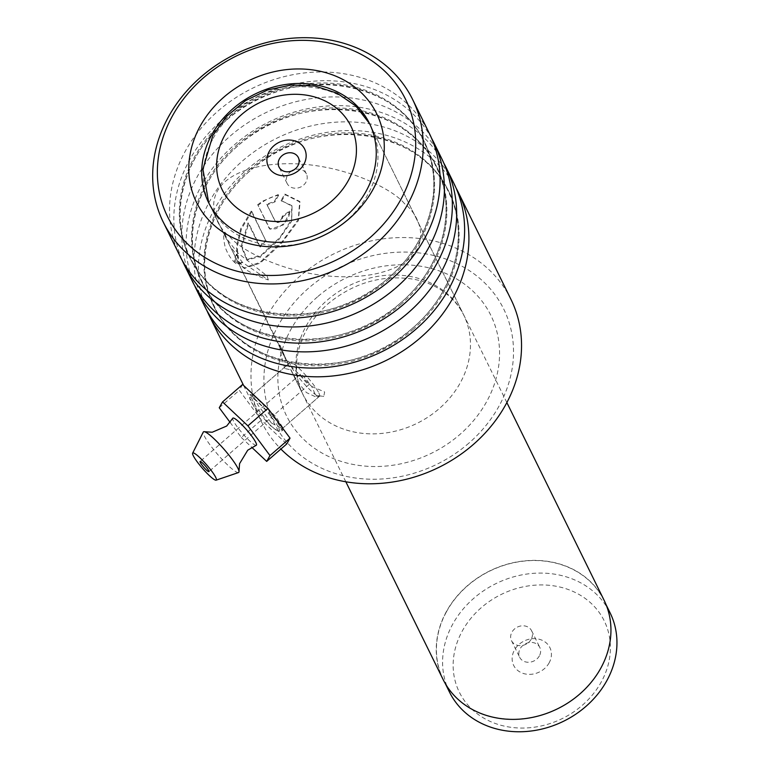<?xml version="1.0" encoding="UTF-8"?>
<svg xmlns="http://www.w3.org/2000/svg" width="770" height="770" viewBox="0 0 770 770"><rect width="100%" height="100%" fill="white"/><g stroke="black" fill="none" stroke-linecap="round" stroke-linejoin="round"><path stroke-width="0.58" stroke-dasharray="3.85 2.89" d="M462 631.525A80.754 69.156 153.8 0 1 568.029 589.435A80.754 69.156 153.8 0 1 601.543 681.469A80.754 69.156 153.8 0 1 495.514 723.559A80.754 69.156 153.8 0 1 462 631.525M449.42 691.951A89.541 76.673 153.8 0 1 452.404 624.74A89.541 76.673 153.8 0 1 533.283 573.352A89.541 76.673 153.8 0 1 610.119 612.901M549.202 662.739A20.174 17.267 153.8 0 1 522.715 673.25A20.174 17.267 153.8 0 1 514.35 650.255A20.174 17.267 153.8 0 1 540.829 639.745A20.174 17.267 153.8 0 1 549.202 662.739M539.414 655.809A11.204 9.596 153.8 0 1 529.288 662.238A11.204 9.596 153.8 0 1 519.673 657.291A11.204 9.596 153.8 0 1 520.048 648.879A11.204 9.596 153.8 0 1 530.164 642.45A11.204 9.596 153.8 0 1 539.78 647.397A11.204 9.596 153.8 0 1 539.414 655.809M531.233 639.187A11.204 9.596 153.8 0 1 521.117 645.616A11.204 9.596 153.8 0 1 511.501 640.669A11.204 9.596 153.8 0 1 511.877 632.257A11.204 9.596 153.8 0 1 521.993 625.827A11.204 9.596 153.8 0 1 531.608 630.774A11.204 9.596 153.8 0 1 531.233 639.187M446.234 612.188A89.541 76.673 153.8 0 1 527.113 560.801A89.541 76.673 153.8 0 1 603.95 600.359A89.541 76.673 153.8 0 1 600.956 667.571A89.541 76.673 153.8 0 1 520.087 718.949A89.541 76.673 153.8 0 1 443.25 679.4A89.541 76.673 153.8 0 1 446.234 612.188M291.561 171.046A10.761 9.211 -26.2 0 0 287.451 175.358A10.761 9.211 -26.2 0 0 287.094 183.433A10.761 9.211 -26.2 0 0 296.325 188.188A10.761 9.211 -26.2 0 0 306.046 182.009A10.761 9.211 -26.2 0 0 306.402 173.933A10.761 9.211 -26.2 0 0 293.861 169.91M443.087 679.477A89.724 76.827 153.8 0 1 446.08 612.131A89.724 76.827 153.8 0 1 527.123 560.647A89.724 76.827 153.8 0 1 604.104 600.273M259.144 402.98L275.006 418.736L282.58 430.594L278.817 431.604L270.203 425.483L254.966 405.347L249.846 394.577L259.144 402.98M271.512 423.105L282.33 428.563L282.792 427.523L275.862 416.686L252.916 394.75L258.017 405.116L271.512 423.105L270.203 425.483M468.969 443.048A128.186 109.764 153.8 0 1 293.129 448.794A128.186 109.764 153.8 0 1 308.462 288.269A128.186 109.764 153.8 0 1 484.301 282.513A128.186 109.764 153.8 0 1 468.969 443.048M510.943 299.347A138.947 118.975 -26.2 0 0 299.27 276.786A138.947 118.975 -26.2 0 0 261.579 421.999A138.947 118.975 -26.2 0 0 280.886 449.045M204.666 306.277A138.947 118.975 153.8 0 1 242.358 161.074A138.947 118.975 153.8 0 1 454.021 183.626M456.061 188.044A138.947 118.975 -26.2 0 0 246.641 169.795A138.947 118.975 -26.2 0 0 206.918 310.589M192.404 281.348A138.947 118.975 153.8 0 1 230.095 136.146A138.947 118.975 153.8 0 1 441.759 158.697M443.799 163.115A138.947 118.975 -26.2 0 0 234.378 144.866A138.947 118.975 -26.2 0 0 194.656 285.66M180.142 256.42A138.947 118.975 153.8 0 1 217.833 111.207A138.947 118.975 153.8 0 1 429.496 133.768M431.537 138.186A138.947 118.975 -26.2 0 0 222.126 119.937A138.947 118.975 -26.2 0 0 182.394 260.732M257.488 204.897L262.166 201.355L278.143 194.627L274.447 201.297L266.699 204.281L275.843 222.318C279.423 223.127 281.733 221.298 282.773 216.842L282.272 216.245A138.947 118.975 153.8 0 1 289.568 211.115C290.03 217.862 285.4 223.772 275.689 228.834L269.471 228.7L258.075 205.407C264.736 199.902 271.579 196.514 278.615 195.243L278.143 194.627M248.007 222.877L241.193 246.313L246.65 259.586L261.203 255.149L279.914 237.43L291.676 219.421L291.647 205.494L281.012 200.547L284.861 194.078L299.684 201.432L298.327 219.296L282.032 241.732L260.087 262.31L243.638 268.037L237.815 260.924L236.448 246.621L240.75 228.507L251.251 211.105L265.506 240.076A138.947 118.975 153.8 0 0 259.673 246.593L248.007 222.877L248.672 223.31L241.934 246.669L247.42 259.933L260.818 256.304L278.278 240.481L291.657 221.211L292.071 206.119L281.012 200.547M242.367 262.166A11.204 5.534 -46 0 1 236.284 262.175L246.958 270.27C252.579 273.735 259.702 276.969 268.326 279.972L242.502 262.445L230.124 246.333L288.49 364.008L311.706 386.444L316.018 396.04L318.222 395.722L317.731 397.772L306.537 392.633C299.79 385.202 294.621 377.618 291.041 369.869L302.754 393.999A89.638 76.759 153.8 0 1 327.077 300.319A89.638 76.759 153.8 0 1 463.636 314.872A89.638 76.759 153.8 0 1 439.324 408.552A89.638 76.759 153.8 0 1 302.754 393.999C297.74 383.797 295.776 372.584 296.854 360.37C299.03 339.483 309.338 320.676 327.808 303.967C352.67 283.514 380.111 275.102 410.112 278.721C430.44 281.271 452.519 292.927 463.636 314.872L369.417 123.335M268.326 279.972L267.065 275.91L237.872 253.032L225.889 237.728L224.359 232.617L230.124 246.333M311.706 386.444L324.632 391.949L323.766 396.406L318.222 395.722M284.245 356.366L279.731 344.565L288.471 364.961M288.49 364.008L286.373 365.644L284.823 368.532L291.041 369.869M278.615 195.243L274.957 201.884L267.248 204.839L275.294 221.77C278.894 222.559 281.214 220.72 282.272 216.245M236.284 262.175A11.204 5.534 -46 0 1 237.872 253.032M242.502 262.445A11.204 5.534 -46 0 1 235.389 263.08A11.204 5.534 -46 0 1 237.738 252.753M267.248 204.839L266.699 204.281M274.957 201.884L274.447 201.297M282.773 216.842A138.051 118.205 153.8 0 1 290.021 211.731L289.568 211.115M290.021 211.731L283.37 224.907L270.068 229.219L258.075 205.407M281.483 201.153L285.295 194.714L300.059 202.096L298.462 220.547L281.397 243.59L260.26 263.09L244.437 268.345L238.604 261.232L237.208 246.968L241.443 228.911L251.877 211.577L251.251 211.105M285.295 194.714L284.861 194.078M251.877 211.577L265.506 240.076M266.131 240.558A138.051 118.205 153.8 0 0 260.337 247.026L259.673 246.593M260.337 247.026L248.672 223.31M256.227 445.281A17.931 2.733 49 0 1 245.245 436.455A17.931 2.733 49 0 1 233.358 420.776A17.931 2.733 49 0 1 232.742 418.274M309.001 383.431A6.728 1.03 -131 0 0 304.4 377.396A6.728 1.03 -131 0 0 300.358 374.268A6.728 1.03 -131 0 0 300.55 375.26A6.728 1.03 -131 0 0 305.151 381.285A6.728 1.03 -131 0 0 309.184 384.413A6.728 1.03 -131 0 0 309.001 383.431M238.517 472.549A26.892 4.1 49 0 1 222.03 459.295A26.892 4.1 49 0 1 204.204 435.781A26.892 4.1 49 0 1 203.29 432.047M318.847 392.96A22.407 3.417 49 0 1 319.483 396.252A22.407 3.417 49 0 1 306.017 385.808A22.407 3.417 49 0 1 290.704 365.721A22.407 3.417 49 0 1 290.069 362.429A22.407 3.417 49 0 1 303.524 372.873A22.407 3.417 49 0 1 318.847 392.96M278.74 427.841A22.407 3.417 49 0 1 279.375 431.133A22.407 3.417 49 0 1 265.91 420.699A22.407 3.417 49 0 1 250.597 400.612A22.407 3.417 49 0 1 249.961 397.32A22.407 3.417 49 0 1 263.427 407.753A22.407 3.417 49 0 1 278.74 427.841M242.598 384.49L239.297 390.313L261.367 420.045L286.738 443.963M219.248 407.753L239.297 390.313M230.115 422.403L241.318 437.485L261.367 420.045M241.318 437.485L251.752 447.322M404.462 203.636C391.555 187.139 326.432 154.568 261.059 166.118C197.226 179.131 209.979 221.664 229.903 236.823C242.81 253.32 307.942 285.901 373.306 274.351C437.148 261.338 424.395 218.805 404.462 203.636M213.097 138.475A89.724 76.827 153.8 0 1 294.14 86.991A89.724 76.827 153.8 0 1 371.13 126.617A89.724 76.827 153.8 0 1 368.137 193.963A89.724 76.827 153.8 0 1 287.094 245.457A89.724 76.827 153.8 0 1 210.104 205.821A89.724 76.827 153.8 0 1 213.097 138.475M413.673 328.877A130.804 111.996 153.8 0 1 234.244 334.738A130.804 111.996 153.8 0 1 249.884 170.94A130.804 111.996 153.8 0 1 429.314 165.069A130.804 111.996 153.8 0 1 413.673 328.877M401.411 303.948A130.804 111.996 153.8 0 1 221.981 309.81A130.804 111.996 153.8 0 1 237.622 146.011A130.804 111.996 153.8 0 1 417.051 140.14A130.804 111.996 153.8 0 1 401.411 303.948M389.148 279.019A130.804 111.996 153.8 0 1 209.719 284.881A130.804 111.996 153.8 0 1 225.36 121.082A130.804 111.996 153.8 0 1 404.789 115.211A130.804 111.996 153.8 0 1 389.148 279.019M317.433 296.922A113.845 97.482 -26.2 0 0 303.823 439.497A113.845 97.482 -26.2 0 0 459.988 434.386A113.845 97.482 -26.2 0 0 473.608 291.811A113.845 97.482 -26.2 0 0 317.433 296.922M249.307 169.766A130.804 111.996 153.8 0 1 428.736 163.894A130.804 111.996 153.8 0 1 413.095 327.702A130.804 111.996 153.8 0 1 233.666 333.564A130.804 111.996 153.8 0 1 249.307 169.766M237.044 144.837A130.804 111.996 153.8 0 1 416.474 138.966A130.804 111.996 153.8 0 1 400.833 302.764A130.804 111.996 153.8 0 1 221.404 308.635A130.804 111.996 153.8 0 1 237.044 144.837M224.782 119.908A130.804 111.996 153.8 0 1 404.212 114.037A130.804 111.996 153.8 0 1 388.571 277.835A130.804 111.996 153.8 0 1 209.142 283.707A130.804 111.996 153.8 0 1 224.782 119.908M269.269 228.161L268.682 227.641M511.501 640.669L519.673 657.291M603.95 600.359L606.086 604.71M287.094 183.433L279.019 167.023M506.872 402.585L369.552 123.614M345.846 481.789L208.68 202.741M306.402 173.933L298.327 157.523M443.25 679.4L445.387 683.76M531.608 630.774L539.78 647.397M282.58 430.594L282.792 427.523M249.981 170.94C207.862 206.61 192.875 264.63 214.589 306.816C243.407 372.796 351.9 384.49 412.999 327.702C455.118 292.022 470.104 234.013 448.39 191.817C419.573 125.837 311.08 114.143 249.981 170.94M237.718 146.011C195.599 181.681 180.613 239.701 202.327 281.887C231.144 347.867 339.637 359.561 400.737 302.774C442.856 267.094 457.842 209.084 436.128 166.888C407.311 100.909 298.818 89.214 237.718 146.011M225.456 121.082C183.337 156.753 168.361 214.772 190.065 256.959C218.882 322.938 327.375 334.632 388.475 277.835C430.594 242.165 445.58 184.145 423.866 141.959C395.048 75.98 286.556 64.285 225.456 121.082M243.599 385.443L261.579 421.999M282.33 428.563L317.731 397.772M208.545 202.462L225.889 237.728M252.916 394.75L286.373 365.644M249.846 394.577L253.012 394.721M235.389 263.08C231.375 259.769 227.987 254.533 225.225 247.391C223.55 239.913 223.252 234.985 224.359 232.617M316.018 396.04L323.766 396.406M284.823 368.532C281.3 356.741 279.606 348.752 279.731 344.565M270.068 229.219L269.471 228.7M300.059 202.096L299.684 201.432M244.437 268.345L243.638 268.037M247.42 259.933L246.65 259.586M292.071 206.119L291.647 205.494M300.358 374.268L200.094 461.48M319.483 396.252L279.375 431.133M290.069 362.429L249.961 397.32M309.184 384.413L208.92 471.625"/><path stroke-width="1.16" d="M606.086 604.71L610.119 612.901A89.541 76.673 153.8 0 1 607.135 680.112A89.541 76.673 153.8 0 1 526.256 731.5A89.541 76.673 153.8 0 1 449.42 691.951L445.387 683.76M269.105 151.671A20.174 17.267 -26.2 0 0 277.469 174.655A20.174 17.267 -26.2 0 0 303.958 164.145A20.174 17.267 -26.2 0 0 295.584 141.16A20.174 17.267 -26.2 0 0 269.105 151.671M279.385 158.947A10.761 9.211 -26.2 0 0 279.019 167.023A10.761 9.211 -26.2 0 0 288.25 171.768A10.761 9.211 -26.2 0 0 297.971 165.598A10.761 9.211 -26.2 0 0 298.327 157.523A10.761 9.211 -26.2 0 0 289.096 152.778A10.761 9.211 -26.2 0 0 279.385 158.947M506.872 402.585L604.104 600.273A89.724 76.827 153.8 0 1 601.11 667.619A89.724 76.827 153.8 0 1 520.077 719.113A89.724 76.827 153.8 0 1 443.087 679.477L345.846 481.789M293.861 169.91A10.761 9.211 -26.2 0 0 291.561 171.046M280.886 449.045A138.947 118.975 -26.2 0 0 473.252 444.55A138.947 118.975 -26.2 0 0 510.943 299.347L458.314 192.356A138.947 118.975 -26.2 0 0 456.061 188.044M203.463 77.818A132.671 113.604 -26.2 0 0 187.601 243.965A132.671 113.604 -26.2 0 0 369.59 238.007A132.671 113.604 -26.2 0 0 385.462 71.86A132.671 113.604 -26.2 0 0 203.463 77.818M374.952 244.706A138.947 118.975 153.8 0 1 163.278 222.145A138.947 118.975 153.8 0 1 200.97 76.933A138.947 118.975 153.8 0 1 412.643 99.494A138.947 118.975 153.8 0 1 374.952 244.706M223.675 97.299A100.398 85.971 153.8 0 1 361.4 92.795A100.398 85.971 153.8 0 1 349.387 218.526A100.398 85.971 153.8 0 1 211.663 223.031A100.398 85.971 153.8 0 1 223.675 97.299M345.104 217.015A89.638 76.759 -26.2 0 0 369.417 123.335A89.638 76.759 -26.2 0 0 232.858 108.772A89.638 76.759 -26.2 0 0 208.545 202.462A89.638 76.759 -26.2 0 0 345.104 217.015M446.051 167.427L454.021 183.626A138.947 118.975 153.8 0 1 416.339 328.838A138.947 118.975 153.8 0 1 204.666 306.277L196.697 290.078A138.947 118.975 -26.2 0 0 408.369 312.639A138.947 118.975 -26.2 0 0 446.051 167.427A138.947 118.975 -26.2 0 0 443.799 163.115M206.918 310.589A138.947 118.975 -26.2 0 0 208.959 315.007A138.947 118.975 -26.2 0 0 420.632 337.568A138.947 118.975 -26.2 0 0 458.314 192.356M433.789 142.498L441.759 158.697A138.947 118.975 153.8 0 1 404.077 303.909A138.947 118.975 153.8 0 1 192.404 281.348L184.434 265.15A138.947 118.975 -26.2 0 0 396.107 287.711A138.947 118.975 -26.2 0 0 433.789 142.498A138.947 118.975 -26.2 0 0 431.537 138.186M194.656 285.66A138.947 118.975 -26.2 0 0 196.697 290.078M412.643 99.494L429.496 133.768A138.947 118.975 153.8 0 1 391.815 278.981A138.947 118.975 153.8 0 1 180.142 256.42L163.278 222.145M182.394 260.732A138.947 118.975 -26.2 0 0 184.434 265.15M192.635 453.164L203.29 432.047A26.892 4.1 49 0 1 204.474 431.72L212.222 432.24L226.688 426.031L232.742 418.274A17.931 2.733 49 0 1 243.253 426.108A17.931 2.733 49 0 1 255.871 442.567A17.931 2.733 49 0 1 256.227 445.281L247.719 450.209L239.557 463.675L238.998 471.413A26.892 4.1 49 0 1 238.517 472.549L216.12 480.162A17.931 2.733 49 0 1 205.138 471.336A17.931 2.733 49 0 1 193.251 455.657A17.931 2.733 49 0 1 192.635 453.164A17.931 2.733 49 0 1 203.145 460.989A17.931 2.733 49 0 1 215.764 477.448A17.931 2.733 49 0 1 216.12 480.162M208.728 470.643A6.728 1.03 -131 0 0 204.137 464.608A6.728 1.03 -131 0 0 200.094 461.48A6.728 1.03 -131 0 0 200.287 462.472A6.728 1.03 -131 0 0 204.878 468.497A6.728 1.03 -131 0 0 208.92 471.625A6.728 1.03 -131 0 0 208.728 470.643M204.474 431.72A26.892 4.1 49 0 1 221.471 446.388A26.892 4.1 49 0 1 237.988 468.468A26.892 4.1 49 0 1 238.998 471.413M251.752 447.322L266.69 461.403L269.981 455.58L247.911 425.849L267.96 408.408L242.598 384.49L222.54 401.94L219.248 407.753L230.115 422.403M247.911 425.849L222.54 401.94M266.69 461.403L286.738 443.963L290.04 438.14L267.96 408.408M269.981 455.58L290.04 438.14M348.56 180.113A71.793 61.475 -26.2 0 0 318.761 98.291A71.793 61.475 -26.2 0 0 224.503 135.713A71.793 61.475 -26.2 0 0 254.292 217.525A71.793 61.475 -26.2 0 0 348.56 180.113M369.552 123.614L355.817 106.01L337.125 93.189L315.046 86.057L291.253 85.008L267.508 90.013L245.486 100.658L226.803 116.183L212.818 135.491L202.943 169.188L208.68 202.741M208.959 315.007L243.599 385.443"/></g></svg>
